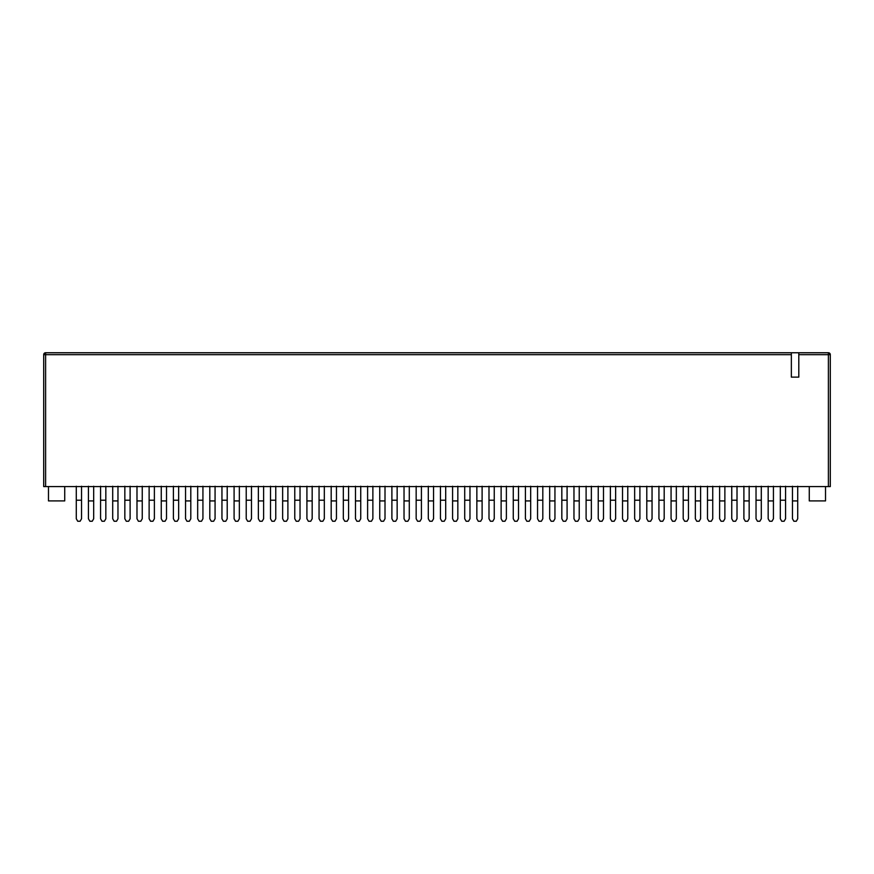 <?xml version="1.0" encoding="UTF-8"?>
<svg xmlns="http://www.w3.org/2000/svg" width="874" height="874" viewBox="0 0 874 874"><rect width="100%" height="100%" fill="white"/><g stroke="black" fill="none" stroke-linecap="round" stroke-linejoin="round"><path stroke-width="1.31" d="M54.592 352.757L791.352 352.757L791.352 354.669L45.612 354.669L45.612 352.757L828.388 352.757L798.803 352.757L798.803 377.131L791.352 377.131L791.352 354.669M43.7 486.567L43.7 354.669A1.912 1.912 0 0 1 45.612 352.757A1.912 1.912 0 0 0 43.7 354.669L45.612 354.669L45.612 486.567L43.7 486.567M50.768 352.757L45.612 352.757M830.3 486.567L830.3 354.669L830.3 486.567L45.612 486.567M48.474 486.567L48.474 500.9L64.731 500.9L64.731 486.567M825.526 486.567L825.526 500.9L809.269 500.9L809.269 486.567M828.388 486.567L828.388 354.669L830.3 354.669A1.912 1.912 0 0 0 828.388 352.757A1.912 1.912 0 0 1 830.3 354.669A1.912 1.912 0 0 0 828.388 352.757L828.388 354.669L798.803 354.669M796.28 521.243L793.887 521.243L792.456 518.763L793.887 521.243L796.28 521.243L797.711 518.763L796.28 521.243M797.711 518.763L797.711 500.922L792.456 500.922L792.456 518.763M792.456 500.922L792.456 486.239M797.711 500.922L797.711 486.239M780.318 500.201L785.573 500.201L785.573 518.763L784.131 521.243L781.749 521.243L780.318 518.763L780.318 486.239M785.573 486.239L785.573 500.201M768.17 500.922L768.17 518.763L769.612 521.243L771.993 521.243L773.435 518.763L773.435 500.922L768.17 500.922L768.17 486.239M773.435 500.922L773.435 486.239M773.435 518.763L771.993 521.243L769.612 521.243L768.17 518.763M756.032 500.201L761.298 500.201L761.298 518.763L759.856 521.243L757.474 521.243L756.032 518.763L756.032 486.239M761.298 486.239L761.298 500.201M743.894 500.922L743.894 518.763L745.336 521.243L747.718 521.243L749.16 518.763L749.16 500.922L743.894 500.922L743.894 486.239M749.16 500.922L749.16 486.239M749.16 518.763L747.718 521.243L745.336 521.243L743.894 518.763M731.756 500.201L737.011 500.201L737.011 518.763L735.58 521.243L733.199 521.243L731.756 518.763L731.756 486.239M737.011 486.239L737.011 500.201M719.619 500.922L719.619 518.763L721.05 521.243L723.443 521.243L724.874 518.763L724.874 500.922L719.619 500.922L719.619 486.239M724.874 500.922L724.874 486.239M724.874 518.763L723.443 521.243L721.05 521.243L719.619 518.763M707.481 500.201L712.736 500.201L712.736 518.763L711.305 521.243L708.912 521.243L707.481 518.763L707.481 486.239M712.736 486.239L712.736 500.201M695.343 500.922L695.343 518.763L696.775 521.243L699.167 521.243L700.598 518.763L700.598 500.922L695.343 500.922L695.343 486.239M700.598 500.922L700.598 486.239M683.206 500.201L688.461 500.201L688.461 518.763L687.03 521.243L684.637 521.243L683.206 518.763L683.206 486.239M688.461 486.239L688.461 500.201M700.598 518.763L699.167 521.243L696.775 521.243L695.343 518.763M671.068 500.922L671.068 518.763L672.499 521.243L674.892 521.243L676.323 518.763L676.323 500.922L671.068 500.922L671.068 486.239M676.323 500.922L676.323 486.239M676.323 518.763L674.892 521.243L672.499 521.243L671.068 518.763M658.93 500.201L664.185 500.201L664.185 518.763L662.754 521.243L660.362 521.243L658.93 518.763L658.93 486.239M664.185 486.239L664.185 500.201M646.793 500.922L646.793 518.763L648.224 521.243L650.617 521.243L652.048 518.763L652.048 500.922L646.793 500.922L646.793 486.239M652.048 500.922L652.048 486.239M652.048 518.763L650.617 521.243L648.224 521.243L646.793 518.763M622.517 500.922L622.517 518.763L623.949 521.243L626.341 521.243L627.772 518.763L627.772 500.922L622.517 500.922L622.517 486.239M627.772 500.922L627.772 486.239M634.655 500.201L639.91 500.201L639.91 518.763L638.479 521.243L636.086 521.243L634.655 518.763L634.655 486.239M639.91 486.239L639.91 500.201M627.772 518.763L626.341 521.243L623.949 521.243L622.517 518.763M610.38 500.201L615.635 500.201L615.635 518.763L614.204 521.243L611.811 521.243L610.38 518.763L610.38 486.239M615.635 486.239L615.635 500.201M598.242 500.922L598.242 518.763L599.673 521.243L602.066 521.243L603.497 518.763L603.497 500.922L598.242 500.922L598.242 486.239M603.497 500.922L603.497 486.239M586.104 500.201L591.359 500.201L591.359 518.763L589.928 521.243L587.536 521.243L586.104 518.763L586.104 486.239M591.359 486.239L591.359 500.201M603.497 518.763L602.066 521.243L599.673 521.243L598.242 518.763M573.967 500.922L573.967 518.763L575.398 521.243L577.79 521.243L579.222 518.763L579.222 500.922L573.967 500.922L573.967 486.239M579.222 500.922L579.222 486.239M561.829 500.201L567.084 500.201L567.084 518.763L565.642 521.243L563.26 521.243L561.829 518.763L561.829 486.239M567.084 486.239L567.084 500.201M579.222 518.763L577.79 521.243L575.398 521.243L573.967 518.763M549.68 500.922L549.68 518.763L551.123 521.243L553.504 521.243L554.946 518.763L554.946 500.922L549.68 500.922L549.68 486.239M554.946 500.922L554.946 486.239M525.405 500.922L525.405 518.763L526.847 521.243L529.229 521.243L530.671 518.763L530.671 500.922L525.405 500.922L525.405 486.239M530.671 500.922L530.671 486.239M537.543 500.201L542.809 500.201L542.809 518.763L541.367 521.243L538.985 521.243L537.543 518.763L537.543 486.239M542.809 486.239L542.809 500.201M513.267 500.201L518.522 500.201L518.522 518.763L517.091 521.243L514.71 521.243L513.267 518.763L513.267 486.239M518.522 486.239L518.522 500.201M554.946 518.763L553.504 521.243L551.123 521.243L549.68 518.763M530.671 518.763L529.229 521.243L526.847 521.243L525.405 518.763M501.13 500.922L501.13 518.763L502.561 521.243L504.954 521.243L506.385 518.763L506.385 500.922L501.13 500.922L501.13 486.239M506.385 500.922L506.385 486.239M506.385 518.763L504.954 521.243L502.561 521.243L501.13 518.763M488.992 500.201L494.247 500.201L494.247 518.763L492.816 521.243L490.423 521.243L488.992 518.763L488.992 486.239M494.247 486.239L494.247 500.201M476.854 500.922L476.854 518.763L478.286 521.243L480.678 521.243L482.109 518.763L482.109 500.922L476.854 500.922L476.854 486.239M482.109 500.922L482.109 486.239M452.579 500.922L452.579 518.763L454.01 521.243L456.403 521.243L457.834 518.763L457.834 500.922L452.579 500.922L452.579 486.239M457.834 500.922L457.834 486.239M464.717 500.201L469.972 500.201L469.972 518.763L468.54 521.243L466.148 521.243L464.717 518.763L464.717 486.239M469.972 486.239L469.972 500.201M440.441 500.201L445.696 500.201L445.696 518.763L444.265 521.243L441.873 521.243L440.441 518.763L440.441 486.239M445.696 486.239L445.696 500.201M482.109 518.763L480.678 521.243L478.286 521.243L476.854 518.763M457.834 518.763L456.403 521.243L454.01 521.243L452.579 518.763M428.304 500.922L428.304 518.763L429.735 521.243L432.127 521.243L433.559 518.763L433.559 500.922L428.304 500.922L428.304 486.239M433.559 500.922L433.559 486.239M404.028 500.922L404.028 518.763L405.46 521.243L407.852 521.243L409.283 518.763L409.283 500.922L404.028 500.922L404.028 486.239M409.283 500.922L409.283 486.239M416.166 500.201L421.421 500.201L421.421 518.763L419.99 521.243L417.597 521.243L416.166 518.763L416.166 486.239M421.421 486.239L421.421 500.201M391.891 500.201L397.146 500.201L397.146 518.763L395.714 521.243L393.322 521.243L391.891 518.763L391.891 486.239M397.146 486.239L397.146 500.201M433.559 518.763L432.127 521.243L429.735 521.243L428.304 518.763M409.283 518.763L407.852 521.243L405.46 521.243L404.028 518.763M379.753 500.922L379.753 518.763L381.184 521.243L383.577 521.243L385.008 518.763L385.008 500.922L379.753 500.922L379.753 486.239M385.008 500.922L385.008 486.239M385.008 518.763L383.577 521.243L381.184 521.243L379.753 518.763M355.478 500.922L355.478 518.763L356.909 521.243L359.29 521.243L360.733 518.763L360.733 500.922L355.478 500.922L355.478 486.239M360.733 500.922L360.733 486.239M331.191 500.922L331.191 518.763L332.633 521.243L335.015 521.243L336.457 518.763L336.457 500.922L331.191 500.922L331.191 486.239M336.457 500.922L336.457 486.239M367.615 500.201L372.87 500.201L372.87 518.763L371.439 521.243L369.047 521.243L367.615 518.763L367.615 486.239M372.87 486.239L372.87 500.201M343.329 500.201L348.595 500.201L348.595 518.763L347.153 521.243L344.771 521.243L343.329 518.763L343.329 486.239M348.595 486.239L348.595 500.201M319.054 500.201L324.32 500.201L324.32 518.763L322.877 521.243L320.496 521.243L319.054 518.763L319.054 486.239M324.32 486.239L324.32 500.201M360.733 518.763L359.29 521.243L356.909 521.243L355.478 518.763M336.457 518.763L335.015 521.243L332.633 521.243L331.191 518.763M306.916 500.922L306.916 518.763L308.358 521.243L310.74 521.243L312.171 518.763L312.171 500.922L306.916 500.922L306.916 486.239M312.171 500.922L312.171 486.239M282.641 500.922L282.641 518.763L284.072 521.243L286.464 521.243L287.896 518.763L287.896 500.922L282.641 500.922L282.641 486.239M287.896 500.922L287.896 486.239M258.365 500.922L258.365 518.763L259.797 521.243L262.189 521.243L263.62 518.763L263.62 500.922L258.365 500.922L258.365 486.239M263.62 500.922L263.62 486.239M234.09 500.922L234.09 518.763L235.521 521.243L237.914 521.243L239.345 518.763L239.345 500.922L234.09 500.922L234.09 486.239M239.345 500.922L239.345 486.239M209.815 500.922L209.815 518.763L211.246 521.243L213.638 521.243L215.07 518.763L215.07 500.922L209.815 500.922L209.815 486.239M215.07 500.922L215.07 486.239M294.778 500.201L300.033 500.201L300.033 518.763L298.602 521.243L296.21 521.243L294.778 518.763L294.778 486.239M300.033 486.239L300.033 500.201M270.503 500.201L275.758 500.201L275.758 518.763L274.327 521.243L271.934 521.243L270.503 518.763L270.503 486.239M275.758 486.239L275.758 500.201M246.228 500.201L251.483 500.201L251.483 518.763L250.051 521.243L247.659 521.243L246.228 518.763L246.228 486.239M251.483 486.239L251.483 500.201M221.952 500.201L227.207 500.201L227.207 518.763L225.776 521.243L223.383 521.243L221.952 518.763L221.952 486.239M227.207 486.239L227.207 500.201M197.677 500.201L202.932 500.201L202.932 518.763L201.501 521.243L199.108 521.243L197.677 518.763L197.677 486.239M202.932 486.239L202.932 500.201M312.171 518.763L310.74 521.243L308.358 521.243L306.916 518.763M287.896 518.763L286.464 521.243L284.072 521.243L282.641 518.763M263.62 518.763L262.189 521.243L259.797 521.243L258.365 518.763M239.345 518.763L237.914 521.243L235.521 521.243L234.09 518.763M215.07 518.763L213.638 521.243L211.246 521.243L209.815 518.763M185.539 500.922L185.539 518.763L186.97 521.243L189.363 521.243L190.794 518.763L190.794 500.922L185.539 500.922L185.539 486.239M190.794 500.922L190.794 486.239M161.264 500.922L161.264 518.763L162.695 521.243L165.088 521.243L166.519 518.763L166.519 500.922L161.264 500.922L161.264 486.239M166.519 500.922L166.519 486.239M136.989 500.922L136.989 518.763L138.42 521.243L140.801 521.243L142.243 518.763L142.243 500.922L136.989 500.922L136.989 486.239M142.243 500.922L142.243 486.239M173.402 500.201L178.657 500.201L178.657 518.763L177.225 521.243L174.833 521.243L173.402 518.763L173.402 486.239M178.657 486.239L178.657 500.201M149.126 500.201L154.381 500.201L154.381 518.763L152.95 521.243L150.557 521.243L149.126 518.763L149.126 486.239M154.381 486.239L154.381 500.201M190.794 518.763L189.363 521.243L186.97 521.243L185.539 518.763M166.519 518.763L165.088 521.243L162.695 521.243L161.264 518.763M142.243 518.763L140.801 521.243L138.42 521.243L136.989 518.763M112.702 500.922L112.702 518.763L114.144 521.243L116.526 521.243L117.968 518.763L117.968 500.922L112.702 500.922L112.702 486.239M117.968 500.922L117.968 486.239M88.427 500.922L88.427 518.763L89.869 521.243L92.251 521.243L93.682 518.763L93.682 500.922L88.427 500.922L88.427 486.239M93.682 500.922L93.682 486.239M124.84 500.201L130.106 500.201L130.106 518.763L128.664 521.243L126.282 521.243L124.84 518.763L124.84 486.239M130.106 486.239L130.106 500.201M100.565 500.201L105.83 500.201L105.83 518.763L104.388 521.243L102.007 521.243L100.565 518.763L100.565 486.239M105.83 486.239L105.83 500.201M76.289 500.201L81.544 500.201L81.544 518.763L80.113 521.243L77.72 521.243L76.289 518.763L76.289 486.239M81.544 486.239L81.544 500.201M117.968 518.763L116.526 521.243L114.144 521.243L112.702 518.763M93.682 518.763L92.251 521.243L89.869 521.243L88.427 518.763"/></g></svg>
